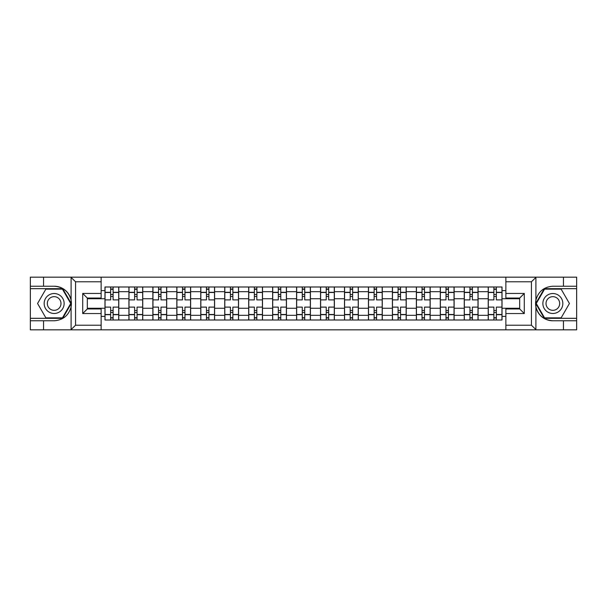 <?xml version="1.0" encoding="UTF-8"?>
<svg xmlns="http://www.w3.org/2000/svg" width="607" height="607" viewBox="0 0 607 607"><rect width="100%" height="100%" fill="white"/><g stroke="black" fill="none" stroke-linecap="round" stroke-linejoin="round"><path stroke-width="0.91" d="M530.897 329.829L576.65 329.829L576.65 288.682L544.297 288.682L535.746 303.5L544.297 318.318L576.65 318.318M101.134 329.829L505.866 329.829L505.866 308.948L519.683 308.948L519.683 298.052L505.866 298.052L505.866 277.171L101.134 277.171L101.134 298.052L87.317 298.052L87.317 308.948L101.134 308.948L101.134 329.829L70.822 329.829L75.572 325.223L101.134 325.223M70.822 329.829L30.35 329.829L30.35 320.777L43.552 320.777L43.552 329.829L76.103 329.829M76.103 277.171L30.35 277.171L30.35 318.318L62.703 318.318L71.254 303.5L62.703 288.682L30.35 288.682M505.866 277.171L576.65 277.171L576.65 286.223L563.448 286.223L563.448 277.171L530.897 277.171M128.927 320.003L128.927 291.679L118.79 291.679L118.79 320.003M118.79 291.679L118.79 286.997M128.927 291.679L128.927 286.997M142.744 286.997L142.744 320.003M152.873 320.003L152.873 286.997M166.697 286.997L166.697 320.003M176.827 320.003L176.827 286.997M190.644 286.997L190.644 320.003M200.78 320.003L200.78 286.997M214.597 286.997L214.597 320.003M224.734 320.003L224.734 286.997M238.551 286.997L238.551 320.003M248.688 320.003L248.688 286.997M262.505 286.997L262.505 320.003M272.642 320.003L272.642 286.997M286.458 286.997L286.458 320.003M296.588 320.003L296.588 286.997M310.412 286.997L310.412 320.003M320.542 320.003L320.542 286.997M334.358 286.997L334.358 320.003M344.495 320.003L344.495 286.997M358.312 286.997L358.312 320.003M368.449 320.003L368.449 286.997M382.266 286.997L382.266 320.003M392.403 320.003L392.403 286.997M406.22 286.997L406.22 320.003M416.356 320.003L416.356 286.997M430.173 286.997L430.173 320.003M440.303 320.003L440.303 286.997M454.127 286.997L454.127 320.003M464.256 320.003L464.256 286.997M478.073 286.997L478.073 320.003M488.21 320.003L488.21 286.997M488.21 308.257L478.073 308.257M464.256 308.257L454.127 308.257M440.303 308.257L430.173 308.257M416.356 308.257L406.22 308.257M392.403 308.257L382.266 308.257M368.449 308.257L358.312 308.257M344.495 308.257L334.358 308.257M320.542 308.257L310.412 308.257M296.588 308.257L286.458 308.257M272.642 308.257L262.505 308.257M248.688 308.257L238.551 308.257M224.734 308.257L214.597 308.257M200.78 308.257L190.644 308.257M176.827 308.257L166.697 308.257M152.873 308.257L142.744 308.257M128.927 308.257L118.79 308.257M488.21 298.743L478.073 298.743M464.256 298.743L454.127 298.743M440.303 298.743L430.173 298.743M416.356 298.743L406.22 298.743M392.403 298.743L382.266 298.743M368.449 298.743L358.312 298.743M344.495 298.743L334.358 298.743M320.542 298.743L310.412 298.743M296.588 298.743L286.458 298.743M272.642 298.743L262.505 298.743M248.688 298.743L238.551 298.743M224.734 298.743L214.597 298.743M200.78 298.743L190.644 298.743M176.827 298.743L166.697 298.743M152.873 298.743L142.744 298.743M128.927 298.743L118.79 298.743M87.317 308.257L104.973 308.257L104.973 298.743L87.317 298.743M101.134 290.601L104.973 290.601L104.973 298.743M519.683 298.743L502.027 298.743L502.027 286.997L104.973 286.997L104.973 290.601M502.027 290.601L505.866 290.601M505.866 316.399L502.027 316.399L502.027 308.257L519.683 308.257M104.973 308.257L104.973 320.003L502.027 320.003L502.027 316.399M104.973 316.399L101.134 316.399M502.027 298.743L502.027 308.257M113.107 317.704L110.649 317.704M110.649 289.296L113.107 289.296M137.061 317.704L134.602 317.704M134.602 289.296L137.061 289.296M161.014 317.704L158.556 317.704M158.556 289.296L161.014 289.296M184.968 317.704L182.51 317.704M182.51 289.296L184.968 289.296M208.922 317.704L206.463 317.704M206.463 289.296L208.922 289.296M232.868 317.704L230.417 317.704M230.417 289.296L232.868 289.296M256.822 317.704L254.363 317.704M254.363 289.296L256.822 289.296M280.775 317.704L278.317 317.704M278.317 289.296L280.775 289.296M304.729 317.704L302.271 317.704M302.271 289.296L304.729 289.296M328.683 317.704L326.225 317.704M326.225 289.296L328.683 289.296M352.637 317.704L350.178 317.704M350.178 289.296L352.637 289.296M376.583 317.704L374.132 317.704M374.132 289.296L376.583 289.296M400.537 317.704L398.078 317.704M398.078 289.296L400.537 289.296M424.49 317.704L422.032 317.704M422.032 289.296L424.49 289.296M448.444 317.704L445.986 317.704M445.986 289.296L448.444 289.296M472.398 317.704L469.939 317.704M469.939 289.296L472.398 289.296M496.351 317.704L493.893 317.704M493.893 289.296L496.351 289.296M118.714 320.003L118.714 299.888L113.107 299.888L113.107 286.997M110.649 286.997L110.649 299.888L105.049 299.888L105.049 286.997M118.714 299.888L118.714 286.997M105.049 320.003L105.049 307.112L110.649 307.112L110.649 320.003M113.107 320.003L113.107 307.112L118.714 307.112M110.649 296.512L113.107 296.512M105.049 307.112L105.049 299.888M113.107 310.488L110.649 310.488M113.107 318.007L110.649 318.007M110.649 312.484L113.107 312.484M113.107 294.516L110.649 294.516M110.649 288.993L113.107 288.993M43.552 320.777L54.152 320.777C63.067 320.109 68.712 315.465 71.095 306.846L71.095 300.154C68.712 291.535 63.067 286.891 54.152 286.223L30.35 286.223M30.35 320.777L30.35 318.318M101.134 281.777L75.572 281.777L70.822 277.171L43.552 277.171L43.552 286.223M70.822 277.171L101.134 277.171M54.152 286.223A17.277 17.277 0 0 1 71.095 306.846L71.095 329.7M87.317 298.052L82.711 293.447L101.134 293.447M101.134 313.553L82.711 313.553L87.317 308.948M536.178 277.171L531.428 281.777L505.866 281.777M563.448 286.223L552.848 286.223C543.933 286.891 538.288 291.535 535.905 300.154L535.905 306.846C538.288 315.465 543.933 320.109 552.848 320.777L576.65 320.777M576.65 286.223L576.65 288.682M505.866 325.223L531.428 325.223L536.178 329.829L563.448 329.829L563.448 320.777M536.178 329.829L505.866 329.829M552.848 320.777A17.277 17.277 0 0 1 535.905 300.154L535.905 277.3M519.683 308.948L524.289 313.553L505.866 313.553M505.866 293.447L524.289 293.447L519.683 298.052M44.167 303.5A9.978 9.978 0 0 0 54.152 313.478A9.978 9.978 0 0 0 64.13 303.5A9.978 9.978 0 0 0 54.152 293.522A9.978 9.978 0 0 0 44.167 303.5M47.316 303.5A6.836 6.836 0 0 0 54.152 310.336A6.836 6.836 0 0 0 60.981 303.5A6.836 6.836 0 0 0 54.152 296.664A6.836 6.836 0 0 0 47.316 303.5M62.438 289.144L70.723 303.5L62.438 317.856L45.859 317.856L37.573 303.5L45.859 289.144L62.438 289.144M542.87 303.5A9.978 9.978 0 0 0 552.848 313.478A9.978 9.978 0 0 0 562.833 303.5A9.978 9.978 0 0 0 552.848 293.522A9.978 9.978 0 0 0 542.87 303.5M546.019 303.5A6.836 6.836 0 0 0 552.848 310.336A6.836 6.836 0 0 0 559.684 303.5A6.836 6.836 0 0 0 552.848 296.664A6.836 6.836 0 0 0 546.019 303.5M561.141 289.144L569.427 303.5L561.141 317.856L544.562 317.856L536.277 303.5L544.562 289.144L561.141 289.144M142.668 320.003L142.668 299.888L137.061 299.888L137.061 286.997M134.602 286.997L134.602 299.888L129.003 299.888L129.003 286.997M142.668 299.888L142.668 286.997M129.003 320.003L129.003 307.112L134.602 307.112L134.602 320.003M137.061 320.003L137.061 307.112L142.668 307.112M134.602 296.512L137.061 296.512M129.003 307.112L129.003 299.888M137.061 310.488L134.602 310.488M137.061 318.007L134.602 318.007M134.602 312.484L137.061 312.484M137.061 294.516L134.602 294.516M134.602 288.993L137.061 288.993M166.621 320.003L166.621 299.888L161.014 299.888L161.014 286.997M158.556 286.997L158.556 299.888L152.956 299.888L152.956 286.997M166.621 299.888L166.621 286.997M152.956 320.003L152.956 307.112L158.556 307.112L158.556 320.003M161.014 320.003L161.014 307.112L166.621 307.112M158.556 296.512L161.014 296.512M152.956 307.112L152.956 299.888M161.014 310.488L158.556 310.488M161.014 318.007L158.556 318.007M158.556 312.484L161.014 312.484M161.014 294.516L158.556 294.516M158.556 288.993L161.014 288.993M190.568 320.003L190.568 299.888L184.968 299.888L184.968 286.997M182.51 286.997L182.51 299.888L176.903 299.888L176.903 286.997M190.568 299.888L190.568 286.997M176.903 320.003L176.903 307.112L182.51 307.112L182.51 320.003M184.968 320.003L184.968 307.112L190.568 307.112M182.51 296.512L184.968 296.512M176.903 307.112L176.903 299.888M184.968 310.488L182.51 310.488M184.968 318.007L182.51 318.007M182.51 312.484L184.968 312.484M184.968 294.516L182.51 294.516M182.51 288.993L184.968 288.993M214.521 320.003L214.521 299.888L208.922 299.888L208.922 286.997M206.463 286.997L206.463 299.888L200.856 299.888L200.856 286.997M214.521 299.888L214.521 286.997M200.856 320.003L200.856 307.112L206.463 307.112L206.463 320.003M208.922 320.003L208.922 307.112L214.521 307.112M206.463 296.512L208.922 296.512M200.856 307.112L200.856 299.888M208.922 310.488L206.463 310.488M208.922 318.007L206.463 318.007M206.463 312.484L208.922 312.484M208.922 294.516L206.463 294.516M206.463 288.993L208.922 288.993M238.475 320.003L238.475 299.888L232.868 299.888L232.868 286.997M230.417 286.997L230.417 299.888L224.81 299.888L224.81 286.997M238.475 299.888L238.475 286.997M224.81 320.003L224.81 307.112L230.417 307.112L230.417 320.003M232.868 320.003L232.868 307.112L238.475 307.112M230.417 296.512L232.868 296.512M224.81 307.112L224.81 299.888M232.868 310.488L230.417 310.488M232.868 318.007L230.417 318.007M230.417 312.484L232.868 312.484M232.868 294.516L230.417 294.516M230.417 288.993L232.868 288.993M262.429 320.003L262.429 299.888L256.822 299.888L256.822 286.997M254.363 286.997L254.363 299.888L248.764 299.888L248.764 286.997M262.429 299.888L262.429 286.997M248.764 320.003L248.764 307.112L254.363 307.112L254.363 320.003M256.822 320.003L256.822 307.112L262.429 307.112M254.363 296.512L256.822 296.512M248.764 307.112L248.764 299.888M256.822 310.488L254.363 310.488M256.822 318.007L254.363 318.007M254.363 312.484L256.822 312.484M256.822 294.516L254.363 294.516M254.363 288.993L256.822 288.993M286.383 320.003L286.383 299.888L280.775 299.888L280.775 286.997M278.317 286.997L278.317 299.888L272.718 299.888L272.718 286.997M286.383 299.888L286.383 286.997M272.718 320.003L272.718 307.112L278.317 307.112L278.317 320.003M280.775 320.003L280.775 307.112L286.383 307.112M278.317 296.512L280.775 296.512M272.718 307.112L272.718 299.888M280.775 310.488L278.317 310.488M280.775 318.007L278.317 318.007M278.317 312.484L280.775 312.484M280.775 294.516L278.317 294.516M278.317 288.993L280.775 288.993M310.336 320.003L310.336 299.888L304.729 299.888L304.729 286.997M302.271 286.997L302.271 299.888L296.664 299.888L296.664 286.997M310.336 299.888L310.336 286.997M296.664 320.003L296.664 307.112L302.271 307.112L302.271 320.003M304.729 320.003L304.729 307.112L310.336 307.112M302.271 296.512L304.729 296.512M296.664 307.112L296.664 299.888M304.729 310.488L302.271 310.488M304.729 318.007L302.271 318.007M302.271 312.484L304.729 312.484M304.729 294.516L302.271 294.516M302.271 288.993L304.729 288.993M334.282 320.003L334.282 299.888L328.683 299.888L328.683 286.997M326.225 286.997L326.225 299.888L320.617 299.888L320.617 286.997M334.282 299.888L334.282 286.997M320.617 320.003L320.617 307.112L326.225 307.112L326.225 320.003M328.683 320.003L328.683 307.112L334.282 307.112M326.225 296.512L328.683 296.512M320.617 307.112L320.617 299.888M328.683 310.488L326.225 310.488M328.683 318.007L326.225 318.007M326.225 312.484L328.683 312.484M328.683 294.516L326.225 294.516M326.225 288.993L328.683 288.993M358.236 320.003L358.236 299.888L352.637 299.888L352.637 286.997M350.178 286.997L350.178 299.888L344.571 299.888L344.571 286.997M358.236 299.888L358.236 286.997M344.571 320.003L344.571 307.112L350.178 307.112L350.178 320.003M352.637 320.003L352.637 307.112L358.236 307.112M350.178 296.512L352.637 296.512M344.571 307.112L344.571 299.888M352.637 310.488L350.178 310.488M352.637 318.007L350.178 318.007M350.178 312.484L352.637 312.484M352.637 294.516L350.178 294.516M350.178 288.993L352.637 288.993M382.19 320.003L382.19 299.888L376.583 299.888L376.583 286.997M374.132 286.997L374.132 299.888L368.525 299.888L368.525 286.997M382.19 299.888L382.19 286.997M368.525 320.003L368.525 307.112L374.132 307.112L374.132 320.003M376.583 320.003L376.583 307.112L382.19 307.112M374.132 296.512L376.583 296.512M368.525 307.112L368.525 299.888M376.583 310.488L374.132 310.488M376.583 318.007L374.132 318.007M374.132 312.484L376.583 312.484M376.583 294.516L374.132 294.516M374.132 288.993L376.583 288.993M406.144 320.003L406.144 299.888L400.537 299.888L400.537 286.997M398.078 286.997L398.078 299.888L392.479 299.888L392.479 286.997M406.144 299.888L406.144 286.997M392.479 320.003L392.479 307.112L398.078 307.112L398.078 320.003M400.537 320.003L400.537 307.112L406.144 307.112M398.078 296.512L400.537 296.512M392.479 307.112L392.479 299.888M400.537 310.488L398.078 310.488M400.537 318.007L398.078 318.007M398.078 312.484L400.537 312.484M400.537 294.516L398.078 294.516M398.078 288.993L400.537 288.993M430.097 320.003L430.097 299.888L424.49 299.888L424.49 286.997M422.032 286.997L422.032 299.888L416.432 299.888L416.432 286.997M430.097 299.888L430.097 286.997M416.432 320.003L416.432 307.112L422.032 307.112L422.032 320.003M424.49 320.003L424.49 307.112L430.097 307.112M422.032 296.512L424.49 296.512M416.432 307.112L416.432 299.888M424.49 310.488L422.032 310.488M424.49 318.007L422.032 318.007M422.032 312.484L424.49 312.484M424.49 294.516L422.032 294.516M422.032 288.993L424.49 288.993M454.044 320.003L454.044 299.888L448.444 299.888L448.444 286.997M445.986 286.997L445.986 299.888L440.379 299.888L440.379 286.997M454.044 299.888L454.044 286.997M440.379 320.003L440.379 307.112L445.986 307.112L445.986 320.003M448.444 320.003L448.444 307.112L454.044 307.112M445.986 296.512L448.444 296.512M440.379 307.112L440.379 299.888M448.444 310.488L445.986 310.488M448.444 318.007L445.986 318.007M445.986 312.484L448.444 312.484M448.444 294.516L445.986 294.516M445.986 288.993L448.444 288.993M477.997 320.003L477.997 299.888L472.398 299.888L472.398 286.997M469.939 286.997L469.939 299.888L464.332 299.888L464.332 286.997M477.997 299.888L477.997 286.997M464.332 320.003L464.332 307.112L469.939 307.112L469.939 320.003M472.398 320.003L472.398 307.112L477.997 307.112M469.939 296.512L472.398 296.512M464.332 307.112L464.332 299.888M472.398 310.488L469.939 310.488M472.398 318.007L469.939 318.007M469.939 312.484L472.398 312.484M472.398 294.516L469.939 294.516M469.939 288.993L472.398 288.993M501.951 320.003L501.951 299.888L496.351 299.888L496.351 286.997M493.893 286.997L493.893 299.888L488.286 299.888L488.286 286.997M501.951 299.888L501.951 286.997M488.286 320.003L488.286 307.112L493.893 307.112L493.893 320.003M496.351 320.003L496.351 307.112L501.951 307.112M493.893 296.512L496.351 296.512M488.286 307.112L488.286 299.888M496.351 310.488L493.893 310.488M496.351 318.007L493.893 318.007M493.893 312.484L496.351 312.484M496.351 294.516L493.893 294.516M493.893 288.993L496.351 288.993M464.256 291.679L454.127 291.679M440.303 291.679L430.173 291.679M416.356 291.679L406.22 291.679M392.403 291.679L382.266 291.679M368.449 291.679L358.312 291.679M344.495 291.679L334.358 291.679M320.542 291.679L310.412 291.679M296.588 291.679L286.458 291.679M272.642 291.679L262.505 291.679M248.688 291.679L238.551 291.679M224.734 291.679L214.597 291.679M200.78 291.679L190.644 291.679M176.827 291.679L166.697 291.679M152.873 291.679L142.744 291.679M488.21 291.679L478.073 291.679M464.256 315.321L454.127 315.321M440.303 315.321L430.173 315.321M416.356 315.321L406.22 315.321M392.403 315.321L382.266 315.321M368.449 315.321L358.312 315.321M344.495 315.321L334.358 315.321M320.542 315.321L310.412 315.321M296.588 315.321L286.458 315.321M272.642 315.321L262.505 315.321M248.688 315.321L238.551 315.321M224.734 315.321L214.597 315.321M200.78 315.321L190.644 315.321M176.827 315.321L166.697 315.321M152.873 315.321L142.744 315.321M128.927 315.321L118.79 315.321M488.21 315.321L478.073 315.321M118.714 292.293L113.107 292.293M110.649 292.293L105.049 292.293M110.649 292.498L105.049 292.498M110.649 314.502L105.049 314.502M110.649 314.707L105.049 314.707M118.714 314.707L113.107 314.707M118.714 292.498L113.107 292.498M118.714 314.502L113.107 314.502M71.095 300.154L71.095 277.3M75.572 281.777L75.572 325.223M82.711 313.553L82.711 293.447M535.905 306.846L535.905 329.7M531.428 325.223L531.428 281.777M524.289 293.447L524.289 313.553M142.668 292.293L137.061 292.293M134.602 292.293L129.003 292.293M134.602 292.498L129.003 292.498M134.602 314.502L129.003 314.502M134.602 314.707L129.003 314.707M142.668 314.707L137.061 314.707M142.668 292.498L137.061 292.498M142.668 314.502L137.061 314.502M166.621 292.293L161.014 292.293M158.556 292.293L152.956 292.293M158.556 292.498L152.956 292.498M158.556 314.502L152.956 314.502M158.556 314.707L152.956 314.707M166.621 314.707L161.014 314.707M166.621 292.498L161.014 292.498M166.621 314.502L161.014 314.502M190.568 292.293L184.968 292.293M182.51 292.293L176.903 292.293M182.51 292.498L176.903 292.498M182.51 314.502L176.903 314.502M182.51 314.707L176.903 314.707M190.568 314.707L184.968 314.707M190.568 292.498L184.968 292.498M190.568 314.502L184.968 314.502M214.521 292.293L208.922 292.293M206.463 292.293L200.856 292.293M206.463 292.498L200.856 292.498M206.463 314.502L200.856 314.502M206.463 314.707L200.856 314.707M214.521 314.707L208.922 314.707M214.521 292.498L208.922 292.498M214.521 314.502L208.922 314.502M238.475 292.293L232.868 292.293M230.417 292.293L224.81 292.293M230.417 292.498L224.81 292.498M230.417 314.502L224.81 314.502M230.417 314.707L224.81 314.707M238.475 314.707L232.868 314.707M238.475 292.498L232.868 292.498M238.475 314.502L232.868 314.502M262.429 292.293L256.822 292.293M254.363 292.293L248.764 292.293M254.363 292.498L248.764 292.498M254.363 314.502L248.764 314.502M254.363 314.707L248.764 314.707M262.429 314.707L256.822 314.707M262.429 292.498L256.822 292.498M262.429 314.502L256.822 314.502M286.383 292.293L280.775 292.293M278.317 292.293L272.718 292.293M278.317 292.498L272.718 292.498M278.317 314.502L272.718 314.502M278.317 314.707L272.718 314.707M286.383 314.707L280.775 314.707M286.383 292.498L280.775 292.498M286.383 314.502L280.775 314.502M310.336 292.293L304.729 292.293M302.271 292.293L296.664 292.293M302.271 292.498L296.664 292.498M302.271 314.502L296.664 314.502M302.271 314.707L296.664 314.707M310.336 314.707L304.729 314.707M310.336 292.498L304.729 292.498M310.336 314.502L304.729 314.502M334.282 292.293L328.683 292.293M326.225 292.293L320.617 292.293M326.225 292.498L320.617 292.498M326.225 314.502L320.617 314.502M326.225 314.707L320.617 314.707M334.282 314.707L328.683 314.707M334.282 292.498L328.683 292.498M334.282 314.502L328.683 314.502M358.236 292.293L352.637 292.293M350.178 292.293L344.571 292.293M350.178 292.498L344.571 292.498M350.178 314.502L344.571 314.502M350.178 314.707L344.571 314.707M358.236 314.707L352.637 314.707M358.236 292.498L352.637 292.498M358.236 314.502L352.637 314.502M382.19 292.293L376.583 292.293M374.132 292.293L368.525 292.293M374.132 292.498L368.525 292.498M374.132 314.502L368.525 314.502M374.132 314.707L368.525 314.707M382.19 314.707L376.583 314.707M382.19 292.498L376.583 292.498M382.19 314.502L376.583 314.502M406.144 292.293L400.537 292.293M398.078 292.293L392.479 292.293M398.078 292.498L392.479 292.498M398.078 314.502L392.479 314.502M398.078 314.707L392.479 314.707M406.144 314.707L400.537 314.707M406.144 292.498L400.537 292.498M406.144 314.502L400.537 314.502M430.097 292.293L424.49 292.293M422.032 292.293L416.432 292.293M422.032 292.498L416.432 292.498M422.032 314.502L416.432 314.502M422.032 314.707L416.432 314.707M430.097 314.707L424.49 314.707M430.097 292.498L424.49 292.498M430.097 314.502L424.49 314.502M454.044 292.293L448.444 292.293M445.986 292.293L440.379 292.293M445.986 292.498L440.379 292.498M445.986 314.502L440.379 314.502M445.986 314.707L440.379 314.707M454.044 314.707L448.444 314.707M454.044 292.498L448.444 292.498M454.044 314.502L448.444 314.502M477.997 292.293L472.398 292.293M469.939 292.293L464.332 292.293M469.939 292.498L464.332 292.498M469.939 314.502L464.332 314.502M469.939 314.707L464.332 314.707M477.997 314.707L472.398 314.707M477.997 292.498L472.398 292.498M477.997 314.502L472.398 314.502M501.951 292.293L496.351 292.293M493.893 292.293L488.286 292.293M493.893 292.498L488.286 292.498M493.893 314.502L488.286 314.502M493.893 314.707L488.286 314.707M501.951 314.707L496.351 314.707M501.951 292.498L496.351 292.498M501.951 314.502L496.351 314.502"/></g></svg>

